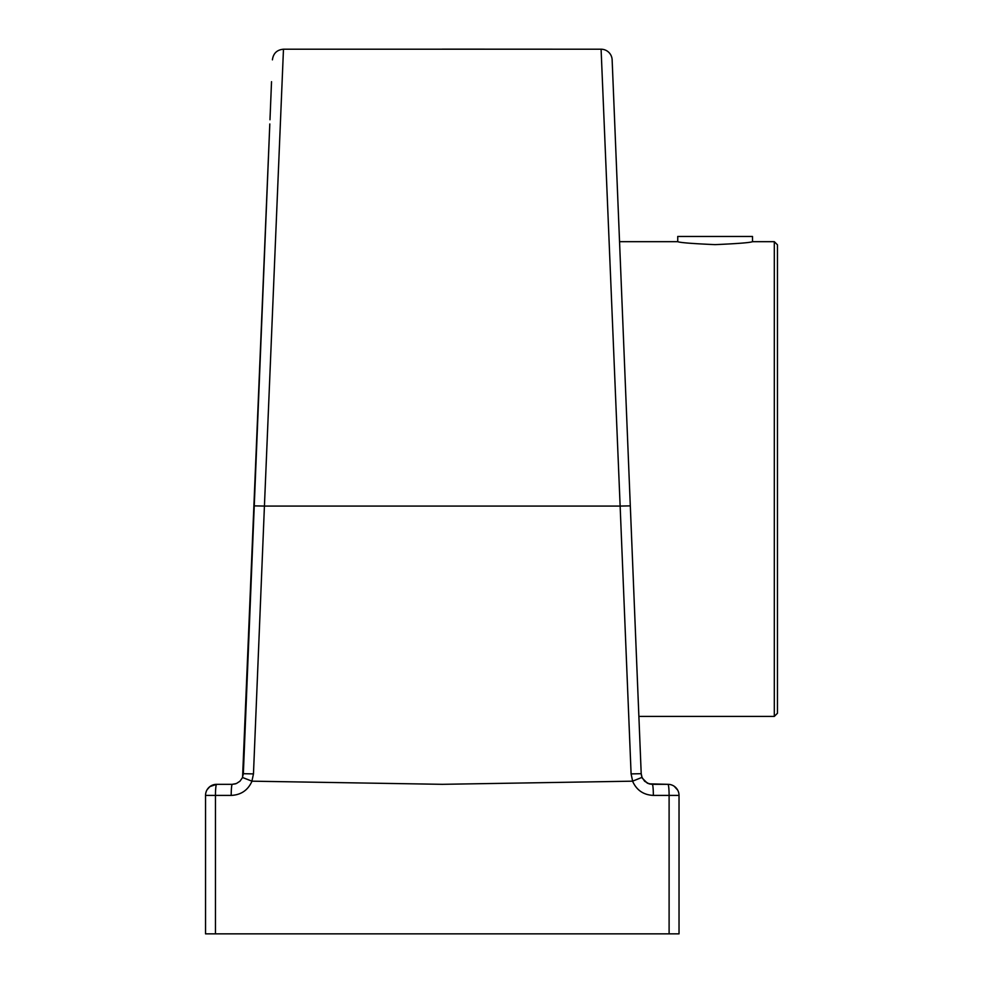 <?xml version="1.0" encoding="UTF-8"?>
<svg xmlns="http://www.w3.org/2000/svg" width="983" height="983" viewBox="0 0 983 983"><rect width="100%" height="100%" fill="white"/><g stroke="black" fill="none" stroke-linecap="round" stroke-linejoin="round"><path stroke-width="1.47" d="M647.613 783.291L652.282 784.323L647.613 783.291M674.191 786.24L677.705 790.135L674.227 786.265M667.949 784.323A11.083 11.083 0 0 1 679.032 795.407L669.104 795.407L669.104 933.85L679.032 933.85L679.032 795.407A11.083 11.083 0 0 0 667.949 784.323L652.282 784.323A11.083 1.069 90 0 1 653.351 795.407L669.104 795.407A11.083 1.155 -90 0 0 667.949 784.323L649.087 783.844L644.627 781.252L641.973 777.27L641.211 773.695L616.329 162.711M615.825 150.374L613.933 103.67M251.918 781.153L253.467 773.904L264.427 506.073L620.138 506.073L601.092 49.211A11.083 11.071 -2.3 0 1 612.139 59.84A11.083 11.083 0 0 0 601.092 49.211L442.276 49.15L601.092 49.211A11.083 11.071 177.7 0 1 612.139 59.84L617.754 197.644M641.211 773.695L630.312 505.876L620.138 506.073L631.098 773.904L641.211 773.695L641.985 777.27L641.358 775.034M261.183 335.817L268.998 143.85M269.981 119.766L271.529 81.675M272.414 59.84C273.274 53.352 276.96 49.814 283.473 49.211L601.092 49.211M268.224 162.711L243.342 773.695L242.371 777.799L239.938 781.239L236.399 783.525L232.271 784.323L235.478 783.856M642.44 778.327L647.281 783.132M649.296 783.906L652.282 784.323M631.098 773.904L632.647 781.153M653.351 795.407C643.509 794.94 636.579 790.197 632.56 781.178L642.01 777.381M254.253 505.876L264.427 506.073L283.473 49.211M242.58 777.246L269.809 123.956L243.342 773.695L253.467 773.904M242.371 777.799A11.083 11.083 0 0 0 242.506 777.492L251.992 781.178C247.999 790.197 241.068 794.94 231.202 795.407A11.083 1.069 90 0 1 232.271 784.323L216.604 784.323A11.083 1.155 90 0 0 215.461 795.407L231.202 795.407M232.271 784.323L216.604 784.323L209.871 786.609L212.93 784.95M208.347 788.022L209.784 786.683M209.871 786.609L207.155 789.632M206.086 791.954L205.754 793.195M205.533 795.407A11.083 11.083 0 0 1 216.604 784.323A11.083 11.083 0 0 0 205.533 795.407L205.533 933.85L215.461 933.85L215.461 795.407L205.533 795.407M669.104 933.85L215.461 933.85M733.81 236.461L677.742 236.461L677.742 241.671C679.953 242.654 692.413 243.637 715.12 244.632C737.828 243.637 750.287 242.654 752.499 241.671L752.499 236.461L733.81 236.461M774.309 716.41L777.467 713.253L777.467 244.828L774.309 241.671L774.309 716.41L638.889 716.41M632.56 781.178L442.276 784.323L251.992 781.178M619.548 241.671L677.742 241.671M752.499 241.671L774.309 241.671"/></g></svg>
